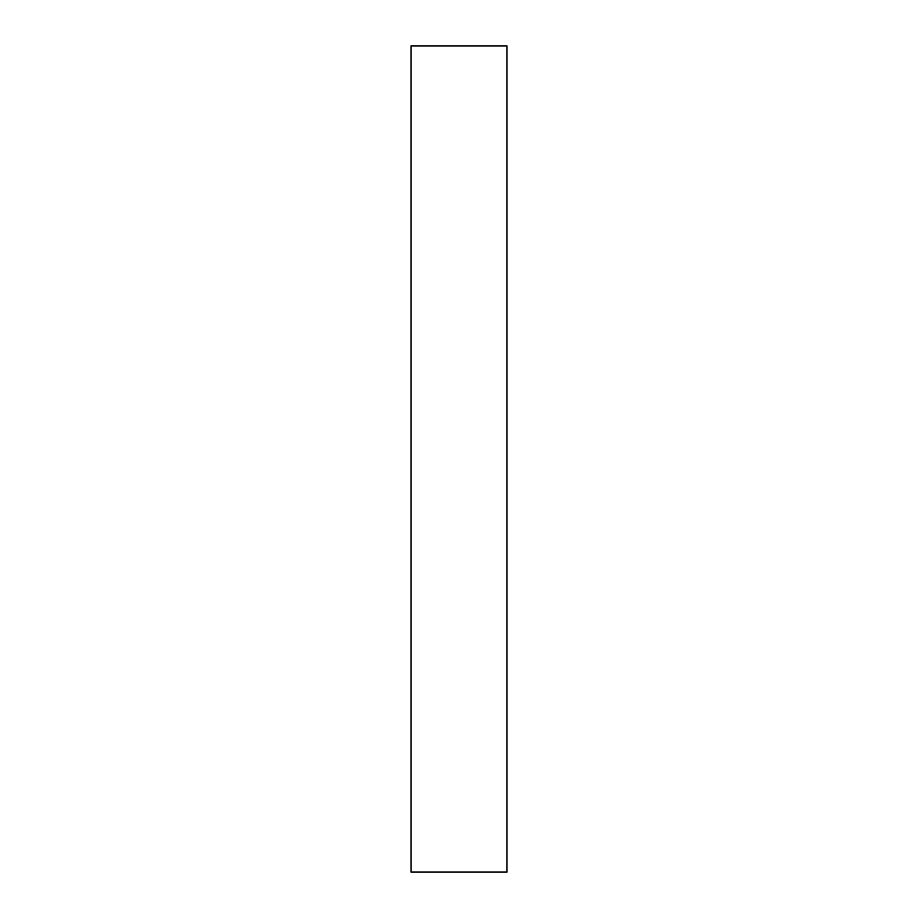 <?xml version="1.0" encoding="UTF-8"?>
<svg xmlns="http://www.w3.org/2000/svg" width="918" height="918" viewBox="0 0 918 918"><rect width="100%" height="100%" fill="white"/><g stroke="black" fill="none" stroke-linecap="round" stroke-linejoin="round"><path stroke-width="1.38" d="M506.988 872.1L411.012 872.1L506.988 872.1L506.988 45.9L506.988 872.1M411.012 45.9L506.988 45.9L411.012 45.9L411.012 872.1L411.012 45.9"/></g></svg>

